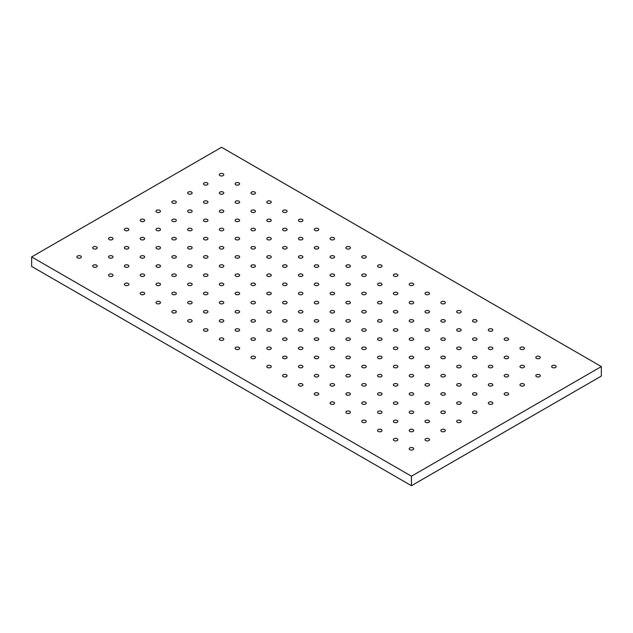 <?xml version="1.0" encoding="UTF-8"?>
<svg xmlns="http://www.w3.org/2000/svg" width="633" height="633" viewBox="0 0 633 633"><rect width="100%" height="100%" fill="white"/><g stroke="black" fill="none" stroke-linecap="round" stroke-linejoin="round"><path stroke-width="0.95" d="M238.958 182.921A2.239 1.29 0 0 0 236.52 182.644A2.239 1.29 0 0 0 235.136 183.839A2.239 1.29 0 0 0 235.792 184.749A2.239 1.29 0 0 0 238.23 185.034A2.239 1.29 0 0 0 239.614 183.839A2.239 1.29 0 0 0 238.958 182.921M223.132 192.06A2.239 1.29 0 0 0 220.695 191.783A2.239 1.29 0 0 0 219.311 192.978A2.239 1.29 0 0 0 219.968 193.888A2.239 1.29 0 0 0 222.405 194.165A2.239 1.29 0 0 0 223.789 192.978A2.239 1.29 0 0 0 223.132 192.06M223.132 173.79A2.239 1.29 0 0 0 220.695 173.505A2.239 1.29 0 0 0 219.311 174.7A2.239 1.29 0 0 0 219.968 175.618A2.239 1.29 0 0 0 222.405 175.895A2.239 1.29 0 0 0 223.789 174.7A2.239 1.29 0 0 0 223.132 173.79M238.958 201.199A2.239 1.29 0 0 0 236.52 200.914A2.239 1.29 0 0 0 235.136 202.109A2.239 1.29 0 0 0 235.792 203.027A2.239 1.29 0 0 0 238.23 203.304A2.239 1.29 0 0 0 239.614 202.109A2.239 1.29 0 0 0 238.958 201.199M254.782 210.338A2.239 1.29 0 0 0 252.345 210.053A2.239 1.29 0 0 0 250.961 211.248A2.239 1.29 0 0 0 251.618 212.158A2.239 1.29 0 0 0 254.055 212.443A2.239 1.29 0 0 0 255.439 211.248A2.239 1.29 0 0 0 254.782 210.338M270.608 219.469A2.239 1.29 0 0 0 268.17 219.192A2.239 1.29 0 0 0 266.786 220.387A2.239 1.29 0 0 0 267.442 221.297A2.239 1.29 0 0 0 269.88 221.582A2.239 1.29 0 0 0 271.264 220.387A2.239 1.29 0 0 0 270.608 219.469M286.433 228.608A2.239 1.29 0 0 0 283.995 228.323A2.239 1.29 0 0 0 282.611 229.518A2.239 1.29 0 0 0 283.267 230.436A2.239 1.29 0 0 0 285.705 230.713A2.239 1.29 0 0 0 287.089 229.518A2.239 1.29 0 0 0 286.433 228.608M302.257 237.747A2.239 1.29 0 0 0 299.82 237.462A2.239 1.29 0 0 0 298.436 238.657A2.239 1.29 0 0 0 299.093 239.575A2.239 1.29 0 0 0 301.53 239.852A2.239 1.29 0 0 0 302.914 238.657A2.239 1.29 0 0 0 302.257 237.747M318.082 246.878A2.239 1.29 0 0 0 315.645 246.601A2.239 1.29 0 0 0 314.261 247.796A2.239 1.29 0 0 0 314.918 248.706A2.239 1.29 0 0 0 317.355 248.991A2.239 1.29 0 0 0 318.739 247.796A2.239 1.29 0 0 0 318.082 246.878M333.908 256.017A2.239 1.29 0 0 0 331.47 255.74A2.239 1.29 0 0 0 330.086 256.927A2.239 1.29 0 0 0 330.743 257.845A2.239 1.29 0 0 0 333.18 258.122A2.239 1.29 0 0 0 334.564 256.927A2.239 1.29 0 0 0 333.908 256.017M349.733 265.156A2.239 1.29 0 0 0 347.295 264.871A2.239 1.29 0 0 0 345.911 266.066A2.239 1.29 0 0 0 346.567 266.984A2.239 1.29 0 0 0 349.005 267.261A2.239 1.29 0 0 0 350.389 266.066A2.239 1.29 0 0 0 349.733 265.156M365.558 274.287A2.239 1.29 0 0 0 363.12 274.01A2.239 1.29 0 0 0 361.736 275.205A2.239 1.29 0 0 0 362.392 276.115A2.239 1.29 0 0 0 364.83 276.399A2.239 1.29 0 0 0 366.214 275.205A2.239 1.29 0 0 0 365.558 274.287M381.382 283.426A2.239 1.29 0 0 0 378.945 283.149A2.239 1.29 0 0 0 377.561 284.336A2.239 1.29 0 0 0 378.218 285.254A2.239 1.29 0 0 0 380.655 285.53A2.239 1.29 0 0 0 382.039 284.336A2.239 1.29 0 0 0 381.382 283.426M397.207 292.565A2.239 1.29 0 0 0 394.77 292.28A2.239 1.29 0 0 0 393.386 293.475A2.239 1.29 0 0 0 394.043 294.392A2.239 1.29 0 0 0 396.48 294.669A2.239 1.29 0 0 0 397.864 293.475A2.239 1.29 0 0 0 397.207 292.565M413.033 301.696A2.239 1.29 0 0 0 410.595 301.419A2.239 1.29 0 0 0 409.211 302.614A2.239 1.29 0 0 0 409.868 303.524A2.239 1.29 0 0 0 412.305 303.808A2.239 1.29 0 0 0 413.689 302.614A2.239 1.29 0 0 0 413.033 301.696M428.858 310.835A2.239 1.29 0 0 0 426.42 310.558A2.239 1.29 0 0 0 425.036 311.752A2.239 1.29 0 0 0 425.692 312.662A2.239 1.29 0 0 0 428.13 312.939A2.239 1.29 0 0 0 429.514 311.752A2.239 1.29 0 0 0 428.858 310.835M444.683 319.974A2.239 1.29 0 0 0 442.245 319.689A2.239 1.29 0 0 0 440.861 320.884A2.239 1.29 0 0 0 441.517 321.801A2.239 1.29 0 0 0 443.955 322.078A2.239 1.29 0 0 0 445.339 320.884A2.239 1.29 0 0 0 444.683 319.974M460.507 329.105A2.239 1.29 0 0 0 458.07 328.828A2.239 1.29 0 0 0 456.686 330.022A2.239 1.29 0 0 0 457.343 330.932A2.239 1.29 0 0 0 459.78 331.217A2.239 1.29 0 0 0 461.164 330.022A2.239 1.29 0 0 0 460.507 329.105M476.332 338.244A2.239 1.29 0 0 0 473.895 337.967A2.239 1.29 0 0 0 472.511 339.161A2.239 1.29 0 0 0 473.168 340.071A2.239 1.29 0 0 0 475.605 340.348A2.239 1.29 0 0 0 476.989 339.161A2.239 1.29 0 0 0 476.332 338.244M492.158 347.382A2.239 1.29 0 0 0 489.72 347.098A2.239 1.29 0 0 0 488.336 348.292A2.239 1.29 0 0 0 488.993 349.21A2.239 1.29 0 0 0 491.43 349.487A2.239 1.29 0 0 0 492.814 348.292A2.239 1.29 0 0 0 492.158 347.382M507.983 356.521A2.239 1.29 0 0 0 505.545 356.237A2.239 1.29 0 0 0 504.161 357.431A2.239 1.29 0 0 0 504.817 358.341A2.239 1.29 0 0 0 507.255 358.626A2.239 1.29 0 0 0 508.639 357.431A2.239 1.29 0 0 0 507.983 356.521M523.808 365.652A2.239 1.29 0 0 0 521.37 365.376A2.239 1.29 0 0 0 519.986 366.57A2.239 1.29 0 0 0 520.643 367.48A2.239 1.29 0 0 0 523.08 367.765A2.239 1.29 0 0 0 524.464 366.57A2.239 1.29 0 0 0 523.808 365.652M207.308 201.199A2.239 1.29 0 0 0 204.87 200.914A2.239 1.29 0 0 0 203.486 202.109A2.239 1.29 0 0 0 204.143 203.027A2.239 1.29 0 0 0 206.58 203.304A2.239 1.29 0 0 0 207.964 202.109A2.239 1.29 0 0 0 207.308 201.199M223.132 210.338A2.239 1.29 0 0 0 220.695 210.053A2.239 1.29 0 0 0 219.311 211.248A2.239 1.29 0 0 0 219.968 212.158A2.239 1.29 0 0 0 222.405 212.443A2.239 1.29 0 0 0 223.789 211.248A2.239 1.29 0 0 0 223.132 210.338M238.958 219.469A2.239 1.29 0 0 0 236.52 219.192A2.239 1.29 0 0 0 235.136 220.387A2.239 1.29 0 0 0 235.792 221.297A2.239 1.29 0 0 0 238.23 221.582A2.239 1.29 0 0 0 239.614 220.387A2.239 1.29 0 0 0 238.958 219.469M254.782 228.608A2.239 1.29 0 0 0 252.345 228.323A2.239 1.29 0 0 0 250.961 229.518A2.239 1.29 0 0 0 251.618 230.436A2.239 1.29 0 0 0 254.055 230.713A2.239 1.29 0 0 0 255.439 229.518A2.239 1.29 0 0 0 254.782 228.608M270.608 237.747A2.239 1.29 0 0 0 268.17 237.462A2.239 1.29 0 0 0 266.786 238.657A2.239 1.29 0 0 0 267.442 239.575A2.239 1.29 0 0 0 269.88 239.852A2.239 1.29 0 0 0 271.264 238.657A2.239 1.29 0 0 0 270.608 237.747M286.433 246.878A2.239 1.29 0 0 0 283.995 246.601A2.239 1.29 0 0 0 282.611 247.796A2.239 1.29 0 0 0 283.267 248.706A2.239 1.29 0 0 0 285.705 248.991A2.239 1.29 0 0 0 287.089 247.796A2.239 1.29 0 0 0 286.433 246.878M302.257 256.017A2.239 1.29 0 0 0 299.82 255.74A2.239 1.29 0 0 0 298.436 256.927A2.239 1.29 0 0 0 299.093 257.845A2.239 1.29 0 0 0 301.53 258.122A2.239 1.29 0 0 0 302.914 256.927A2.239 1.29 0 0 0 302.257 256.017M318.082 265.156A2.239 1.29 0 0 0 315.645 264.871A2.239 1.29 0 0 0 314.261 266.066A2.239 1.29 0 0 0 314.918 266.984A2.239 1.29 0 0 0 317.355 267.261A2.239 1.29 0 0 0 318.739 266.066A2.239 1.29 0 0 0 318.082 265.156M333.908 274.287A2.239 1.29 0 0 0 331.47 274.01A2.239 1.29 0 0 0 330.086 275.205A2.239 1.29 0 0 0 330.743 276.115A2.239 1.29 0 0 0 333.18 276.399A2.239 1.29 0 0 0 334.564 275.205A2.239 1.29 0 0 0 333.908 274.287M349.733 283.426A2.239 1.29 0 0 0 347.295 283.149A2.239 1.29 0 0 0 345.911 284.336A2.239 1.29 0 0 0 346.567 285.254A2.239 1.29 0 0 0 349.005 285.53A2.239 1.29 0 0 0 350.389 284.336A2.239 1.29 0 0 0 349.733 283.426M365.558 292.565A2.239 1.29 0 0 0 363.12 292.28A2.239 1.29 0 0 0 361.736 293.475A2.239 1.29 0 0 0 362.392 294.392A2.239 1.29 0 0 0 364.83 294.669A2.239 1.29 0 0 0 366.214 293.475A2.239 1.29 0 0 0 365.558 292.565M381.382 301.696A2.239 1.29 0 0 0 378.945 301.419A2.239 1.29 0 0 0 377.561 302.614A2.239 1.29 0 0 0 378.218 303.524A2.239 1.29 0 0 0 380.655 303.808A2.239 1.29 0 0 0 382.039 302.614A2.239 1.29 0 0 0 381.382 301.696M397.207 310.835A2.239 1.29 0 0 0 394.77 310.558A2.239 1.29 0 0 0 393.386 311.752A2.239 1.29 0 0 0 394.043 312.662A2.239 1.29 0 0 0 396.48 312.939A2.239 1.29 0 0 0 397.864 311.752A2.239 1.29 0 0 0 397.207 310.835M413.033 319.974A2.239 1.29 0 0 0 410.595 319.689A2.239 1.29 0 0 0 409.211 320.884A2.239 1.29 0 0 0 409.868 321.801A2.239 1.29 0 0 0 412.305 322.078A2.239 1.29 0 0 0 413.689 320.884A2.239 1.29 0 0 0 413.033 319.974M428.858 329.105A2.239 1.29 0 0 0 426.42 328.828A2.239 1.29 0 0 0 425.036 330.022A2.239 1.29 0 0 0 425.692 330.932A2.239 1.29 0 0 0 428.13 331.217A2.239 1.29 0 0 0 429.514 330.022A2.239 1.29 0 0 0 428.858 329.105M444.683 338.244A2.239 1.29 0 0 0 442.245 337.967A2.239 1.29 0 0 0 440.861 339.161A2.239 1.29 0 0 0 441.517 340.071A2.239 1.29 0 0 0 443.955 340.348A2.239 1.29 0 0 0 445.339 339.161A2.239 1.29 0 0 0 444.683 338.244M460.507 347.382A2.239 1.29 0 0 0 458.07 347.098A2.239 1.29 0 0 0 456.686 348.292A2.239 1.29 0 0 0 457.343 349.21A2.239 1.29 0 0 0 459.78 349.487A2.239 1.29 0 0 0 461.164 348.292A2.239 1.29 0 0 0 460.507 347.382M476.332 356.521A2.239 1.29 0 0 0 473.895 356.237A2.239 1.29 0 0 0 472.511 357.431A2.239 1.29 0 0 0 473.168 358.341A2.239 1.29 0 0 0 475.605 358.626A2.239 1.29 0 0 0 476.989 357.431A2.239 1.29 0 0 0 476.332 356.521M492.158 365.652A2.239 1.29 0 0 0 489.72 365.376A2.239 1.29 0 0 0 488.336 366.57A2.239 1.29 0 0 0 488.993 367.48A2.239 1.29 0 0 0 491.43 367.765A2.239 1.29 0 0 0 492.814 366.57A2.239 1.29 0 0 0 492.158 365.652M507.983 374.791A2.239 1.29 0 0 0 505.545 374.514A2.239 1.29 0 0 0 504.161 375.701A2.239 1.29 0 0 0 504.817 376.619A2.239 1.29 0 0 0 507.255 376.896A2.239 1.29 0 0 0 508.639 375.701A2.239 1.29 0 0 0 507.983 374.791M191.483 210.338A2.239 1.29 0 0 0 189.045 210.053A2.239 1.29 0 0 0 187.661 211.248A2.239 1.29 0 0 0 188.317 212.158A2.239 1.29 0 0 0 190.755 212.443A2.239 1.29 0 0 0 192.139 211.248A2.239 1.29 0 0 0 191.483 210.338M207.308 219.469A2.239 1.29 0 0 0 204.87 219.192A2.239 1.29 0 0 0 203.486 220.387A2.239 1.29 0 0 0 204.143 221.297A2.239 1.29 0 0 0 206.58 221.582A2.239 1.29 0 0 0 207.964 220.387A2.239 1.29 0 0 0 207.308 219.469M223.132 228.608A2.239 1.29 0 0 0 220.695 228.323A2.239 1.29 0 0 0 219.311 229.518A2.239 1.29 0 0 0 219.968 230.436A2.239 1.29 0 0 0 222.405 230.713A2.239 1.29 0 0 0 223.789 229.518A2.239 1.29 0 0 0 223.132 228.608M238.958 237.747A2.239 1.29 0 0 0 236.52 237.462A2.239 1.29 0 0 0 235.136 238.657A2.239 1.29 0 0 0 235.792 239.575A2.239 1.29 0 0 0 238.23 239.852A2.239 1.29 0 0 0 239.614 238.657A2.239 1.29 0 0 0 238.958 237.747M254.782 246.878A2.239 1.29 0 0 0 252.345 246.601A2.239 1.29 0 0 0 250.961 247.796A2.239 1.29 0 0 0 251.618 248.706A2.239 1.29 0 0 0 254.055 248.991A2.239 1.29 0 0 0 255.439 247.796A2.239 1.29 0 0 0 254.782 246.878M270.608 256.017A2.239 1.29 0 0 0 268.17 255.74A2.239 1.29 0 0 0 266.786 256.927A2.239 1.29 0 0 0 267.442 257.845A2.239 1.29 0 0 0 269.88 258.122A2.239 1.29 0 0 0 271.264 256.927A2.239 1.29 0 0 0 270.608 256.017M286.433 265.156A2.239 1.29 0 0 0 283.995 264.871A2.239 1.29 0 0 0 282.611 266.066A2.239 1.29 0 0 0 283.267 266.984A2.239 1.29 0 0 0 285.705 267.261A2.239 1.29 0 0 0 287.089 266.066A2.239 1.29 0 0 0 286.433 265.156M302.257 274.287A2.239 1.29 0 0 0 299.82 274.01A2.239 1.29 0 0 0 298.436 275.205A2.239 1.29 0 0 0 299.093 276.115A2.239 1.29 0 0 0 301.53 276.399A2.239 1.29 0 0 0 302.914 275.205A2.239 1.29 0 0 0 302.257 274.287M318.082 283.426A2.239 1.29 0 0 0 315.645 283.149A2.239 1.29 0 0 0 314.261 284.336A2.239 1.29 0 0 0 314.918 285.254A2.239 1.29 0 0 0 317.355 285.53A2.239 1.29 0 0 0 318.739 284.336A2.239 1.29 0 0 0 318.082 283.426M333.908 292.565A2.239 1.29 0 0 0 331.47 292.28A2.239 1.29 0 0 0 330.086 293.475A2.239 1.29 0 0 0 330.743 294.392A2.239 1.29 0 0 0 333.18 294.669A2.239 1.29 0 0 0 334.564 293.475A2.239 1.29 0 0 0 333.908 292.565M349.733 301.696A2.239 1.29 0 0 0 347.295 301.419A2.239 1.29 0 0 0 345.911 302.614A2.239 1.29 0 0 0 346.567 303.524A2.239 1.29 0 0 0 349.005 303.808A2.239 1.29 0 0 0 350.389 302.614A2.239 1.29 0 0 0 349.733 301.696M365.558 310.835A2.239 1.29 0 0 0 363.12 310.558A2.239 1.29 0 0 0 361.736 311.752A2.239 1.29 0 0 0 362.392 312.662A2.239 1.29 0 0 0 364.83 312.939A2.239 1.29 0 0 0 366.214 311.752A2.239 1.29 0 0 0 365.558 310.835M381.382 319.974A2.239 1.29 0 0 0 378.945 319.689A2.239 1.29 0 0 0 377.561 320.884A2.239 1.29 0 0 0 378.218 321.801A2.239 1.29 0 0 0 380.655 322.078A2.239 1.29 0 0 0 382.039 320.884A2.239 1.29 0 0 0 381.382 319.974M397.207 329.105A2.239 1.29 0 0 0 394.77 328.828A2.239 1.29 0 0 0 393.386 330.022A2.239 1.29 0 0 0 394.043 330.932A2.239 1.29 0 0 0 396.48 331.217A2.239 1.29 0 0 0 397.864 330.022A2.239 1.29 0 0 0 397.207 329.105M413.033 338.244A2.239 1.29 0 0 0 410.595 337.967A2.239 1.29 0 0 0 409.211 339.161A2.239 1.29 0 0 0 409.868 340.071A2.239 1.29 0 0 0 412.305 340.348A2.239 1.29 0 0 0 413.689 339.161A2.239 1.29 0 0 0 413.033 338.244M428.858 347.382A2.239 1.29 0 0 0 426.42 347.098A2.239 1.29 0 0 0 425.036 348.292A2.239 1.29 0 0 0 425.692 349.21A2.239 1.29 0 0 0 428.13 349.487A2.239 1.29 0 0 0 429.514 348.292A2.239 1.29 0 0 0 428.858 347.382M444.683 356.521A2.239 1.29 0 0 0 442.245 356.237A2.239 1.29 0 0 0 440.861 357.431A2.239 1.29 0 0 0 441.517 358.341A2.239 1.29 0 0 0 443.955 358.626A2.239 1.29 0 0 0 445.339 357.431A2.239 1.29 0 0 0 444.683 356.521M460.507 365.652A2.239 1.29 0 0 0 458.07 365.376A2.239 1.29 0 0 0 456.686 366.57A2.239 1.29 0 0 0 457.343 367.48A2.239 1.29 0 0 0 459.78 367.765A2.239 1.29 0 0 0 461.164 366.57A2.239 1.29 0 0 0 460.507 365.652M476.332 374.791A2.239 1.29 0 0 0 473.895 374.514A2.239 1.29 0 0 0 472.511 375.701A2.239 1.29 0 0 0 473.168 376.619A2.239 1.29 0 0 0 475.605 376.896A2.239 1.29 0 0 0 476.989 375.701A2.239 1.29 0 0 0 476.332 374.791M492.158 383.93A2.239 1.29 0 0 0 489.72 383.645A2.239 1.29 0 0 0 488.336 384.84A2.239 1.29 0 0 0 488.993 385.758A2.239 1.29 0 0 0 491.43 386.035A2.239 1.29 0 0 0 492.814 384.84A2.239 1.29 0 0 0 492.158 383.93M175.657 219.469A2.239 1.29 0 0 0 173.22 219.192A2.239 1.29 0 0 0 171.836 220.387A2.239 1.29 0 0 0 172.493 221.297A2.239 1.29 0 0 0 174.93 221.582A2.239 1.29 0 0 0 176.314 220.387A2.239 1.29 0 0 0 175.657 219.469M191.483 228.608A2.239 1.29 0 0 0 189.045 228.323A2.239 1.29 0 0 0 187.661 229.518A2.239 1.29 0 0 0 188.317 230.436A2.239 1.29 0 0 0 190.755 230.713A2.239 1.29 0 0 0 192.139 229.518A2.239 1.29 0 0 0 191.483 228.608M207.308 237.747A2.239 1.29 0 0 0 204.87 237.462A2.239 1.29 0 0 0 203.486 238.657A2.239 1.29 0 0 0 204.143 239.575A2.239 1.29 0 0 0 206.58 239.852A2.239 1.29 0 0 0 207.964 238.657A2.239 1.29 0 0 0 207.308 237.747M223.132 246.878A2.239 1.29 0 0 0 220.695 246.601A2.239 1.29 0 0 0 219.311 247.796A2.239 1.29 0 0 0 219.968 248.706A2.239 1.29 0 0 0 222.405 248.991A2.239 1.29 0 0 0 223.789 247.796A2.239 1.29 0 0 0 223.132 246.878M238.958 256.017A2.239 1.29 0 0 0 236.52 255.74A2.239 1.29 0 0 0 235.136 256.927A2.239 1.29 0 0 0 235.792 257.845A2.239 1.29 0 0 0 238.23 258.122A2.239 1.29 0 0 0 239.614 256.927A2.239 1.29 0 0 0 238.958 256.017M254.782 265.156A2.239 1.29 0 0 0 252.345 264.871A2.239 1.29 0 0 0 250.961 266.066A2.239 1.29 0 0 0 251.618 266.984A2.239 1.29 0 0 0 254.055 267.261A2.239 1.29 0 0 0 255.439 266.066A2.239 1.29 0 0 0 254.782 265.156M270.608 274.287A2.239 1.29 0 0 0 268.17 274.01A2.239 1.29 0 0 0 266.786 275.205A2.239 1.29 0 0 0 267.442 276.115A2.239 1.29 0 0 0 269.88 276.399A2.239 1.29 0 0 0 271.264 275.205A2.239 1.29 0 0 0 270.608 274.287M286.433 283.426A2.239 1.29 0 0 0 283.995 283.149A2.239 1.29 0 0 0 282.611 284.336A2.239 1.29 0 0 0 283.267 285.254A2.239 1.29 0 0 0 285.705 285.53A2.239 1.29 0 0 0 287.089 284.336A2.239 1.29 0 0 0 286.433 283.426M302.257 292.565A2.239 1.29 0 0 0 299.82 292.28A2.239 1.29 0 0 0 298.436 293.475A2.239 1.29 0 0 0 299.093 294.392A2.239 1.29 0 0 0 301.53 294.669A2.239 1.29 0 0 0 302.914 293.475A2.239 1.29 0 0 0 302.257 292.565M318.082 301.696A2.239 1.29 0 0 0 315.645 301.419A2.239 1.29 0 0 0 314.261 302.614A2.239 1.29 0 0 0 314.918 303.524A2.239 1.29 0 0 0 317.355 303.808A2.239 1.29 0 0 0 318.739 302.614A2.239 1.29 0 0 0 318.082 301.696M333.908 310.835A2.239 1.29 0 0 0 331.47 310.558A2.239 1.29 0 0 0 330.086 311.752A2.239 1.29 0 0 0 330.743 312.662A2.239 1.29 0 0 0 333.18 312.939A2.239 1.29 0 0 0 334.564 311.752A2.239 1.29 0 0 0 333.908 310.835M349.733 319.974A2.239 1.29 0 0 0 347.295 319.689A2.239 1.29 0 0 0 345.911 320.884A2.239 1.29 0 0 0 346.567 321.801A2.239 1.29 0 0 0 349.005 322.078A2.239 1.29 0 0 0 350.389 320.884A2.239 1.29 0 0 0 349.733 319.974M365.558 329.105A2.239 1.29 0 0 0 363.12 328.828A2.239 1.29 0 0 0 361.736 330.022A2.239 1.29 0 0 0 362.392 330.932A2.239 1.29 0 0 0 364.83 331.217A2.239 1.29 0 0 0 366.214 330.022A2.239 1.29 0 0 0 365.558 329.105M381.382 338.244A2.239 1.29 0 0 0 378.945 337.967A2.239 1.29 0 0 0 377.561 339.161A2.239 1.29 0 0 0 378.218 340.071A2.239 1.29 0 0 0 380.655 340.348A2.239 1.29 0 0 0 382.039 339.161A2.239 1.29 0 0 0 381.382 338.244M397.207 347.382A2.239 1.29 0 0 0 394.77 347.098A2.239 1.29 0 0 0 393.386 348.292A2.239 1.29 0 0 0 394.043 349.21A2.239 1.29 0 0 0 396.48 349.487A2.239 1.29 0 0 0 397.864 348.292A2.239 1.29 0 0 0 397.207 347.382M413.033 356.521A2.239 1.29 0 0 0 410.595 356.237A2.239 1.29 0 0 0 409.211 357.431A2.239 1.29 0 0 0 409.868 358.341A2.239 1.29 0 0 0 412.305 358.626A2.239 1.29 0 0 0 413.689 357.431A2.239 1.29 0 0 0 413.033 356.521M428.858 365.652A2.239 1.29 0 0 0 426.42 365.376A2.239 1.29 0 0 0 425.036 366.57A2.239 1.29 0 0 0 425.692 367.48A2.239 1.29 0 0 0 428.13 367.765A2.239 1.29 0 0 0 429.514 366.57A2.239 1.29 0 0 0 428.858 365.652M444.683 374.791A2.239 1.29 0 0 0 442.245 374.514A2.239 1.29 0 0 0 440.861 375.701A2.239 1.29 0 0 0 441.517 376.619A2.239 1.29 0 0 0 443.955 376.896A2.239 1.29 0 0 0 445.339 375.701A2.239 1.29 0 0 0 444.683 374.791M460.507 383.93A2.239 1.29 0 0 0 458.07 383.645A2.239 1.29 0 0 0 456.686 384.84A2.239 1.29 0 0 0 457.343 385.758A2.239 1.29 0 0 0 459.78 386.035A2.239 1.29 0 0 0 461.164 384.84A2.239 1.29 0 0 0 460.507 383.93M476.332 393.061A2.239 1.29 0 0 0 473.895 392.784A2.239 1.29 0 0 0 472.511 393.979A2.239 1.29 0 0 0 473.168 394.889A2.239 1.29 0 0 0 475.605 395.174A2.239 1.29 0 0 0 476.989 393.979A2.239 1.29 0 0 0 476.332 393.061M159.833 228.608A2.239 1.29 0 0 0 157.395 228.323A2.239 1.29 0 0 0 156.011 229.518A2.239 1.29 0 0 0 156.667 230.436A2.239 1.29 0 0 0 159.105 230.713A2.239 1.29 0 0 0 160.489 229.518A2.239 1.29 0 0 0 159.833 228.608M175.657 237.747A2.239 1.29 0 0 0 173.22 237.462A2.239 1.29 0 0 0 171.836 238.657A2.239 1.29 0 0 0 172.493 239.575A2.239 1.29 0 0 0 174.93 239.852A2.239 1.29 0 0 0 176.314 238.657A2.239 1.29 0 0 0 175.657 237.747M191.483 246.878A2.239 1.29 0 0 0 189.045 246.601A2.239 1.29 0 0 0 187.661 247.796A2.239 1.29 0 0 0 188.317 248.706A2.239 1.29 0 0 0 190.755 248.991A2.239 1.29 0 0 0 192.139 247.796A2.239 1.29 0 0 0 191.483 246.878M207.308 256.017A2.239 1.29 0 0 0 204.87 255.74A2.239 1.29 0 0 0 203.486 256.927A2.239 1.29 0 0 0 204.143 257.845A2.239 1.29 0 0 0 206.58 258.122A2.239 1.29 0 0 0 207.964 256.927A2.239 1.29 0 0 0 207.308 256.017M223.132 265.156A2.239 1.29 0 0 0 220.695 264.871A2.239 1.29 0 0 0 219.311 266.066A2.239 1.29 0 0 0 219.968 266.984A2.239 1.29 0 0 0 222.405 267.261A2.239 1.29 0 0 0 223.789 266.066A2.239 1.29 0 0 0 223.132 265.156M238.958 274.287A2.239 1.29 0 0 0 236.52 274.01A2.239 1.29 0 0 0 235.136 275.205A2.239 1.29 0 0 0 235.792 276.115A2.239 1.29 0 0 0 238.23 276.399A2.239 1.29 0 0 0 239.614 275.205A2.239 1.29 0 0 0 238.958 274.287M254.782 283.426A2.239 1.29 0 0 0 252.345 283.149A2.239 1.29 0 0 0 250.961 284.336A2.239 1.29 0 0 0 251.618 285.254A2.239 1.29 0 0 0 254.055 285.53A2.239 1.29 0 0 0 255.439 284.336A2.239 1.29 0 0 0 254.782 283.426M270.608 292.565A2.239 1.29 0 0 0 268.17 292.28A2.239 1.29 0 0 0 266.786 293.475A2.239 1.29 0 0 0 267.442 294.392A2.239 1.29 0 0 0 269.88 294.669A2.239 1.29 0 0 0 271.264 293.475A2.239 1.29 0 0 0 270.608 292.565M286.433 301.696A2.239 1.29 0 0 0 283.995 301.419A2.239 1.29 0 0 0 282.611 302.614A2.239 1.29 0 0 0 283.267 303.524A2.239 1.29 0 0 0 285.705 303.808A2.239 1.29 0 0 0 287.089 302.614A2.239 1.29 0 0 0 286.433 301.696M302.257 310.835A2.239 1.29 0 0 0 299.82 310.558A2.239 1.29 0 0 0 298.436 311.752A2.239 1.29 0 0 0 299.093 312.662A2.239 1.29 0 0 0 301.53 312.939A2.239 1.29 0 0 0 302.914 311.752A2.239 1.29 0 0 0 302.257 310.835M318.082 319.974A2.239 1.29 0 0 0 315.645 319.689A2.239 1.29 0 0 0 314.261 320.884A2.239 1.29 0 0 0 314.918 321.801A2.239 1.29 0 0 0 317.355 322.078A2.239 1.29 0 0 0 318.739 320.884A2.239 1.29 0 0 0 318.082 319.974M333.908 329.105A2.239 1.29 0 0 0 331.47 328.828A2.239 1.29 0 0 0 330.086 330.022A2.239 1.29 0 0 0 330.743 330.932A2.239 1.29 0 0 0 333.18 331.217A2.239 1.29 0 0 0 334.564 330.022A2.239 1.29 0 0 0 333.908 329.105M349.733 338.244A2.239 1.29 0 0 0 347.295 337.967A2.239 1.29 0 0 0 345.911 339.161A2.239 1.29 0 0 0 346.567 340.071A2.239 1.29 0 0 0 349.005 340.348A2.239 1.29 0 0 0 350.389 339.161A2.239 1.29 0 0 0 349.733 338.244M365.558 347.382A2.239 1.29 0 0 0 363.12 347.098A2.239 1.29 0 0 0 361.736 348.292A2.239 1.29 0 0 0 362.392 349.21A2.239 1.29 0 0 0 364.83 349.487A2.239 1.29 0 0 0 366.214 348.292A2.239 1.29 0 0 0 365.558 347.382M381.382 356.521A2.239 1.29 0 0 0 378.945 356.237A2.239 1.29 0 0 0 377.561 357.431A2.239 1.29 0 0 0 378.218 358.341A2.239 1.29 0 0 0 380.655 358.626A2.239 1.29 0 0 0 382.039 357.431A2.239 1.29 0 0 0 381.382 356.521M397.207 365.652A2.239 1.29 0 0 0 394.77 365.376A2.239 1.29 0 0 0 393.386 366.57A2.239 1.29 0 0 0 394.043 367.48A2.239 1.29 0 0 0 396.48 367.765A2.239 1.29 0 0 0 397.864 366.57A2.239 1.29 0 0 0 397.207 365.652M413.033 374.791A2.239 1.29 0 0 0 410.595 374.514A2.239 1.29 0 0 0 409.211 375.701A2.239 1.29 0 0 0 409.868 376.619A2.239 1.29 0 0 0 412.305 376.896A2.239 1.29 0 0 0 413.689 375.701A2.239 1.29 0 0 0 413.033 374.791M428.858 383.93A2.239 1.29 0 0 0 426.42 383.645A2.239 1.29 0 0 0 425.036 384.84A2.239 1.29 0 0 0 425.692 385.758A2.239 1.29 0 0 0 428.13 386.035A2.239 1.29 0 0 0 429.514 384.84A2.239 1.29 0 0 0 428.858 383.93M444.683 393.061A2.239 1.29 0 0 0 442.245 392.784A2.239 1.29 0 0 0 440.861 393.979A2.239 1.29 0 0 0 441.517 394.889A2.239 1.29 0 0 0 443.955 395.174A2.239 1.29 0 0 0 445.339 393.979A2.239 1.29 0 0 0 444.683 393.061M460.507 402.2A2.239 1.29 0 0 0 458.07 401.923A2.239 1.29 0 0 0 456.686 403.11A2.239 1.29 0 0 0 457.343 404.028A2.239 1.29 0 0 0 459.78 404.305A2.239 1.29 0 0 0 461.164 403.11A2.239 1.29 0 0 0 460.507 402.2M144.007 237.747A2.239 1.29 0 0 0 141.57 237.462A2.239 1.29 0 0 0 140.186 238.657A2.239 1.29 0 0 0 140.843 239.575A2.239 1.29 0 0 0 143.28 239.852A2.239 1.29 0 0 0 144.664 238.657A2.239 1.29 0 0 0 144.007 237.747M159.833 246.878A2.239 1.29 0 0 0 157.395 246.601A2.239 1.29 0 0 0 156.011 247.796A2.239 1.29 0 0 0 156.667 248.706A2.239 1.29 0 0 0 159.105 248.991A2.239 1.29 0 0 0 160.489 247.796A2.239 1.29 0 0 0 159.833 246.878M175.657 256.017A2.239 1.29 0 0 0 173.22 255.74A2.239 1.29 0 0 0 171.836 256.927A2.239 1.29 0 0 0 172.493 257.845A2.239 1.29 0 0 0 174.93 258.122A2.239 1.29 0 0 0 176.314 256.927A2.239 1.29 0 0 0 175.657 256.017M191.483 265.156A2.239 1.29 0 0 0 189.045 264.871A2.239 1.29 0 0 0 187.661 266.066A2.239 1.29 0 0 0 188.317 266.984A2.239 1.29 0 0 0 190.755 267.261A2.239 1.29 0 0 0 192.139 266.066A2.239 1.29 0 0 0 191.483 265.156M207.308 274.287A2.239 1.29 0 0 0 204.87 274.01A2.239 1.29 0 0 0 203.486 275.205A2.239 1.29 0 0 0 204.143 276.115A2.239 1.29 0 0 0 206.58 276.399A2.239 1.29 0 0 0 207.964 275.205A2.239 1.29 0 0 0 207.308 274.287M223.132 283.426A2.239 1.29 0 0 0 220.695 283.149A2.239 1.29 0 0 0 219.311 284.336A2.239 1.29 0 0 0 219.968 285.254A2.239 1.29 0 0 0 222.405 285.53A2.239 1.29 0 0 0 223.789 284.336A2.239 1.29 0 0 0 223.132 283.426M238.958 292.565A2.239 1.29 0 0 0 236.52 292.28A2.239 1.29 0 0 0 235.136 293.475A2.239 1.29 0 0 0 235.792 294.392A2.239 1.29 0 0 0 238.23 294.669A2.239 1.29 0 0 0 239.614 293.475A2.239 1.29 0 0 0 238.958 292.565M254.782 301.696A2.239 1.29 0 0 0 252.345 301.419A2.239 1.29 0 0 0 250.961 302.614A2.239 1.29 0 0 0 251.618 303.524A2.239 1.29 0 0 0 254.055 303.808A2.239 1.29 0 0 0 255.439 302.614A2.239 1.29 0 0 0 254.782 301.696M270.608 310.835A2.239 1.29 0 0 0 268.17 310.558A2.239 1.29 0 0 0 266.786 311.752A2.239 1.29 0 0 0 267.442 312.662A2.239 1.29 0 0 0 269.88 312.939A2.239 1.29 0 0 0 271.264 311.752A2.239 1.29 0 0 0 270.608 310.835M286.433 319.974A2.239 1.29 0 0 0 283.995 319.689A2.239 1.29 0 0 0 282.611 320.884A2.239 1.29 0 0 0 283.267 321.801A2.239 1.29 0 0 0 285.705 322.078A2.239 1.29 0 0 0 287.089 320.884A2.239 1.29 0 0 0 286.433 319.974M302.257 329.105A2.239 1.29 0 0 0 299.82 328.828A2.239 1.29 0 0 0 298.436 330.022A2.239 1.29 0 0 0 299.093 330.932A2.239 1.29 0 0 0 301.53 331.217A2.239 1.29 0 0 0 302.914 330.022A2.239 1.29 0 0 0 302.257 329.105M318.082 338.244A2.239 1.29 0 0 0 315.645 337.967A2.239 1.29 0 0 0 314.261 339.161A2.239 1.29 0 0 0 314.918 340.071A2.239 1.29 0 0 0 317.355 340.348A2.239 1.29 0 0 0 318.739 339.161A2.239 1.29 0 0 0 318.082 338.244M333.908 347.382A2.239 1.29 0 0 0 331.47 347.098A2.239 1.29 0 0 0 330.086 348.292A2.239 1.29 0 0 0 330.743 349.21A2.239 1.29 0 0 0 333.18 349.487A2.239 1.29 0 0 0 334.564 348.292A2.239 1.29 0 0 0 333.908 347.382M349.733 356.521A2.239 1.29 0 0 0 347.295 356.237A2.239 1.29 0 0 0 345.911 357.431A2.239 1.29 0 0 0 346.567 358.341A2.239 1.29 0 0 0 349.005 358.626A2.239 1.29 0 0 0 350.389 357.431A2.239 1.29 0 0 0 349.733 356.521M365.558 365.652A2.239 1.29 0 0 0 363.12 365.376A2.239 1.29 0 0 0 361.736 366.57A2.239 1.29 0 0 0 362.392 367.48A2.239 1.29 0 0 0 364.83 367.765A2.239 1.29 0 0 0 366.214 366.57A2.239 1.29 0 0 0 365.558 365.652M381.382 374.791A2.239 1.29 0 0 0 378.945 374.514A2.239 1.29 0 0 0 377.561 375.701A2.239 1.29 0 0 0 378.218 376.619A2.239 1.29 0 0 0 380.655 376.896A2.239 1.29 0 0 0 382.039 375.701A2.239 1.29 0 0 0 381.382 374.791M397.207 383.93A2.239 1.29 0 0 0 394.77 383.645A2.239 1.29 0 0 0 393.386 384.84A2.239 1.29 0 0 0 394.043 385.758A2.239 1.29 0 0 0 396.48 386.035A2.239 1.29 0 0 0 397.864 384.84A2.239 1.29 0 0 0 397.207 383.93M413.033 393.061A2.239 1.29 0 0 0 410.595 392.784A2.239 1.29 0 0 0 409.211 393.979A2.239 1.29 0 0 0 409.868 394.889A2.239 1.29 0 0 0 412.305 395.174A2.239 1.29 0 0 0 413.689 393.979A2.239 1.29 0 0 0 413.033 393.061M428.858 402.2A2.239 1.29 0 0 0 426.42 401.923A2.239 1.29 0 0 0 425.036 403.11A2.239 1.29 0 0 0 425.692 404.028A2.239 1.29 0 0 0 428.13 404.305A2.239 1.29 0 0 0 429.514 403.11A2.239 1.29 0 0 0 428.858 402.2M444.683 411.339A2.239 1.29 0 0 0 442.245 411.054A2.239 1.29 0 0 0 440.861 412.249A2.239 1.29 0 0 0 441.517 413.167A2.239 1.29 0 0 0 443.955 413.444A2.239 1.29 0 0 0 445.339 412.249A2.239 1.29 0 0 0 444.683 411.339M128.183 246.878A2.239 1.29 0 0 0 125.745 246.601A2.239 1.29 0 0 0 124.361 247.796A2.239 1.29 0 0 0 125.017 248.706A2.239 1.29 0 0 0 127.455 248.991A2.239 1.29 0 0 0 128.839 247.796A2.239 1.29 0 0 0 128.183 246.878M144.007 256.017A2.239 1.29 0 0 0 141.57 255.74A2.239 1.29 0 0 0 140.186 256.927A2.239 1.29 0 0 0 140.843 257.845A2.239 1.29 0 0 0 143.28 258.122A2.239 1.29 0 0 0 144.664 256.927A2.239 1.29 0 0 0 144.007 256.017M159.833 265.156A2.239 1.29 0 0 0 157.395 264.871A2.239 1.29 0 0 0 156.011 266.066A2.239 1.29 0 0 0 156.667 266.984A2.239 1.29 0 0 0 159.105 267.261A2.239 1.29 0 0 0 160.489 266.066A2.239 1.29 0 0 0 159.833 265.156M175.657 274.287A2.239 1.29 0 0 0 173.22 274.01A2.239 1.29 0 0 0 171.836 275.205A2.239 1.29 0 0 0 172.493 276.115A2.239 1.29 0 0 0 174.93 276.399A2.239 1.29 0 0 0 176.314 275.205A2.239 1.29 0 0 0 175.657 274.287M191.483 283.426A2.239 1.29 0 0 0 189.045 283.149A2.239 1.29 0 0 0 187.661 284.336A2.239 1.29 0 0 0 188.317 285.254A2.239 1.29 0 0 0 190.755 285.53A2.239 1.29 0 0 0 192.139 284.336A2.239 1.29 0 0 0 191.483 283.426M207.308 292.565A2.239 1.29 0 0 0 204.87 292.28A2.239 1.29 0 0 0 203.486 293.475A2.239 1.29 0 0 0 204.143 294.392A2.239 1.29 0 0 0 206.58 294.669A2.239 1.29 0 0 0 207.964 293.475A2.239 1.29 0 0 0 207.308 292.565M223.132 301.696A2.239 1.29 0 0 0 220.695 301.419A2.239 1.29 0 0 0 219.311 302.614A2.239 1.29 0 0 0 219.968 303.524A2.239 1.29 0 0 0 222.405 303.808A2.239 1.29 0 0 0 223.789 302.614A2.239 1.29 0 0 0 223.132 301.696M238.958 310.835A2.239 1.29 0 0 0 236.52 310.558A2.239 1.29 0 0 0 235.136 311.752A2.239 1.29 0 0 0 235.792 312.662A2.239 1.29 0 0 0 238.23 312.939A2.239 1.29 0 0 0 239.614 311.752A2.239 1.29 0 0 0 238.958 310.835M254.782 319.974A2.239 1.29 0 0 0 252.345 319.689A2.239 1.29 0 0 0 250.961 320.884A2.239 1.29 0 0 0 251.618 321.801A2.239 1.29 0 0 0 254.055 322.078A2.239 1.29 0 0 0 255.439 320.884A2.239 1.29 0 0 0 254.782 319.974M270.608 329.105A2.239 1.29 0 0 0 268.17 328.828A2.239 1.29 0 0 0 266.786 330.022A2.239 1.29 0 0 0 267.442 330.932A2.239 1.29 0 0 0 269.88 331.217A2.239 1.29 0 0 0 271.264 330.022A2.239 1.29 0 0 0 270.608 329.105M286.433 338.244A2.239 1.29 0 0 0 283.995 337.967A2.239 1.29 0 0 0 282.611 339.161A2.239 1.29 0 0 0 283.267 340.071A2.239 1.29 0 0 0 285.705 340.348A2.239 1.29 0 0 0 287.089 339.161A2.239 1.29 0 0 0 286.433 338.244M302.257 347.382A2.239 1.29 0 0 0 299.82 347.098A2.239 1.29 0 0 0 298.436 348.292A2.239 1.29 0 0 0 299.093 349.21A2.239 1.29 0 0 0 301.53 349.487A2.239 1.29 0 0 0 302.914 348.292A2.239 1.29 0 0 0 302.257 347.382M318.082 356.521A2.239 1.29 0 0 0 315.645 356.237A2.239 1.29 0 0 0 314.261 357.431A2.239 1.29 0 0 0 314.918 358.341A2.239 1.29 0 0 0 317.355 358.626A2.239 1.29 0 0 0 318.739 357.431A2.239 1.29 0 0 0 318.082 356.521M333.908 365.652A2.239 1.29 0 0 0 331.47 365.376A2.239 1.29 0 0 0 330.086 366.57A2.239 1.29 0 0 0 330.743 367.48A2.239 1.29 0 0 0 333.18 367.765A2.239 1.29 0 0 0 334.564 366.57A2.239 1.29 0 0 0 333.908 365.652M349.733 374.791A2.239 1.29 0 0 0 347.295 374.514A2.239 1.29 0 0 0 345.911 375.701A2.239 1.29 0 0 0 346.567 376.619A2.239 1.29 0 0 0 349.005 376.896A2.239 1.29 0 0 0 350.389 375.701A2.239 1.29 0 0 0 349.733 374.791M365.558 383.93A2.239 1.29 0 0 0 363.12 383.645A2.239 1.29 0 0 0 361.736 384.84A2.239 1.29 0 0 0 362.392 385.758A2.239 1.29 0 0 0 364.83 386.035A2.239 1.29 0 0 0 366.214 384.84A2.239 1.29 0 0 0 365.558 383.93M381.382 393.061A2.239 1.29 0 0 0 378.945 392.784A2.239 1.29 0 0 0 377.561 393.979A2.239 1.29 0 0 0 378.218 394.889A2.239 1.29 0 0 0 380.655 395.174A2.239 1.29 0 0 0 382.039 393.979A2.239 1.29 0 0 0 381.382 393.061M397.207 402.2A2.239 1.29 0 0 0 394.77 401.923A2.239 1.29 0 0 0 393.386 403.11A2.239 1.29 0 0 0 394.043 404.028A2.239 1.29 0 0 0 396.48 404.305A2.239 1.29 0 0 0 397.864 403.11A2.239 1.29 0 0 0 397.207 402.2M413.033 411.339A2.239 1.29 0 0 0 410.595 411.054A2.239 1.29 0 0 0 409.211 412.249A2.239 1.29 0 0 0 409.868 413.167A2.239 1.29 0 0 0 412.305 413.444A2.239 1.29 0 0 0 413.689 412.249A2.239 1.29 0 0 0 413.033 411.339M428.858 420.47A2.239 1.29 0 0 0 426.42 420.193A2.239 1.29 0 0 0 425.036 421.388A2.239 1.29 0 0 0 425.692 422.298A2.239 1.29 0 0 0 428.13 422.583A2.239 1.29 0 0 0 429.514 421.388A2.239 1.29 0 0 0 428.858 420.47M112.358 256.017A2.239 1.29 0 0 0 109.92 255.74A2.239 1.29 0 0 0 108.536 256.927A2.239 1.29 0 0 0 109.192 257.845A2.239 1.29 0 0 0 111.63 258.122A2.239 1.29 0 0 0 113.014 256.927A2.239 1.29 0 0 0 112.358 256.017M128.183 265.156A2.239 1.29 0 0 0 125.745 264.871A2.239 1.29 0 0 0 124.361 266.066A2.239 1.29 0 0 0 125.017 266.984A2.239 1.29 0 0 0 127.455 267.261A2.239 1.29 0 0 0 128.839 266.066A2.239 1.29 0 0 0 128.183 265.156M144.007 274.287A2.239 1.29 0 0 0 141.57 274.01A2.239 1.29 0 0 0 140.186 275.205A2.239 1.29 0 0 0 140.843 276.115A2.239 1.29 0 0 0 143.28 276.399A2.239 1.29 0 0 0 144.664 275.205A2.239 1.29 0 0 0 144.007 274.287M159.833 283.426A2.239 1.29 0 0 0 157.395 283.149A2.239 1.29 0 0 0 156.011 284.336A2.239 1.29 0 0 0 156.667 285.254A2.239 1.29 0 0 0 159.105 285.53A2.239 1.29 0 0 0 160.489 284.336A2.239 1.29 0 0 0 159.833 283.426M175.657 292.565A2.239 1.29 0 0 0 173.22 292.28A2.239 1.29 0 0 0 171.836 293.475A2.239 1.29 0 0 0 172.493 294.392A2.239 1.29 0 0 0 174.93 294.669A2.239 1.29 0 0 0 176.314 293.475A2.239 1.29 0 0 0 175.657 292.565M191.483 301.696A2.239 1.29 0 0 0 189.045 301.419A2.239 1.29 0 0 0 187.661 302.614A2.239 1.29 0 0 0 188.317 303.524A2.239 1.29 0 0 0 190.755 303.808A2.239 1.29 0 0 0 192.139 302.614A2.239 1.29 0 0 0 191.483 301.696M207.308 310.835A2.239 1.29 0 0 0 204.87 310.558A2.239 1.29 0 0 0 203.486 311.752A2.239 1.29 0 0 0 204.143 312.662A2.239 1.29 0 0 0 206.58 312.939A2.239 1.29 0 0 0 207.964 311.752A2.239 1.29 0 0 0 207.308 310.835M223.132 319.974A2.239 1.29 0 0 0 220.695 319.689A2.239 1.29 0 0 0 219.311 320.884A2.239 1.29 0 0 0 219.968 321.801A2.239 1.29 0 0 0 222.405 322.078A2.239 1.29 0 0 0 223.789 320.884A2.239 1.29 0 0 0 223.132 319.974M238.958 329.105A2.239 1.29 0 0 0 236.52 328.828A2.239 1.29 0 0 0 235.136 330.022A2.239 1.29 0 0 0 235.792 330.932A2.239 1.29 0 0 0 238.23 331.217A2.239 1.29 0 0 0 239.614 330.022A2.239 1.29 0 0 0 238.958 329.105M254.782 338.244A2.239 1.29 0 0 0 252.345 337.967A2.239 1.29 0 0 0 250.961 339.161A2.239 1.29 0 0 0 251.618 340.071A2.239 1.29 0 0 0 254.055 340.348A2.239 1.29 0 0 0 255.439 339.161A2.239 1.29 0 0 0 254.782 338.244M270.608 347.382A2.239 1.29 0 0 0 268.17 347.098A2.239 1.29 0 0 0 266.786 348.292A2.239 1.29 0 0 0 267.442 349.21A2.239 1.29 0 0 0 269.88 349.487A2.239 1.29 0 0 0 271.264 348.292A2.239 1.29 0 0 0 270.608 347.382M286.433 356.521A2.239 1.29 0 0 0 283.995 356.237A2.239 1.29 0 0 0 282.611 357.431A2.239 1.29 0 0 0 283.267 358.341A2.239 1.29 0 0 0 285.705 358.626A2.239 1.29 0 0 0 287.089 357.431A2.239 1.29 0 0 0 286.433 356.521M302.257 365.652A2.239 1.29 0 0 0 299.82 365.376A2.239 1.29 0 0 0 298.436 366.57A2.239 1.29 0 0 0 299.093 367.48A2.239 1.29 0 0 0 301.53 367.765A2.239 1.29 0 0 0 302.914 366.57A2.239 1.29 0 0 0 302.257 365.652M318.082 374.791A2.239 1.29 0 0 0 315.645 374.514A2.239 1.29 0 0 0 314.261 375.701A2.239 1.29 0 0 0 314.918 376.619A2.239 1.29 0 0 0 317.355 376.896A2.239 1.29 0 0 0 318.739 375.701A2.239 1.29 0 0 0 318.082 374.791M333.908 383.93A2.239 1.29 0 0 0 331.47 383.645A2.239 1.29 0 0 0 330.086 384.84A2.239 1.29 0 0 0 330.743 385.758A2.239 1.29 0 0 0 333.18 386.035A2.239 1.29 0 0 0 334.564 384.84A2.239 1.29 0 0 0 333.908 383.93M349.733 393.061A2.239 1.29 0 0 0 347.295 392.784A2.239 1.29 0 0 0 345.911 393.979A2.239 1.29 0 0 0 346.567 394.889A2.239 1.29 0 0 0 349.005 395.174A2.239 1.29 0 0 0 350.389 393.979A2.239 1.29 0 0 0 349.733 393.061M365.558 402.2A2.239 1.29 0 0 0 363.12 401.923A2.239 1.29 0 0 0 361.736 403.11A2.239 1.29 0 0 0 362.392 404.028A2.239 1.29 0 0 0 364.83 404.305A2.239 1.29 0 0 0 366.214 403.11A2.239 1.29 0 0 0 365.558 402.2M381.382 411.339A2.239 1.29 0 0 0 378.945 411.054A2.239 1.29 0 0 0 377.561 412.249A2.239 1.29 0 0 0 378.218 413.167A2.239 1.29 0 0 0 380.655 413.444A2.239 1.29 0 0 0 382.039 412.249A2.239 1.29 0 0 0 381.382 411.339M397.207 420.47A2.239 1.29 0 0 0 394.77 420.193A2.239 1.29 0 0 0 393.386 421.388A2.239 1.29 0 0 0 394.043 422.298A2.239 1.29 0 0 0 396.48 422.583A2.239 1.29 0 0 0 397.864 421.388A2.239 1.29 0 0 0 397.207 420.47M413.033 429.609A2.239 1.29 0 0 0 410.595 429.332A2.239 1.29 0 0 0 409.211 430.527A2.239 1.29 0 0 0 409.868 431.437A2.239 1.29 0 0 0 412.305 431.714A2.239 1.29 0 0 0 413.689 430.527A2.239 1.29 0 0 0 413.033 429.609M254.782 192.06A2.239 1.29 0 0 0 252.345 191.783A2.239 1.29 0 0 0 250.961 192.978A2.239 1.29 0 0 0 251.618 193.888A2.239 1.29 0 0 0 254.055 194.165A2.239 1.29 0 0 0 255.439 192.978A2.239 1.29 0 0 0 254.782 192.06M270.608 201.199A2.239 1.29 0 0 0 268.17 200.914A2.239 1.29 0 0 0 266.786 202.109A2.239 1.29 0 0 0 267.442 203.027A2.239 1.29 0 0 0 269.88 203.304A2.239 1.29 0 0 0 271.264 202.109A2.239 1.29 0 0 0 270.608 201.199M286.433 210.338A2.239 1.29 0 0 0 283.995 210.053A2.239 1.29 0 0 0 282.611 211.248A2.239 1.29 0 0 0 283.267 212.158A2.239 1.29 0 0 0 285.705 212.443A2.239 1.29 0 0 0 287.089 211.248A2.239 1.29 0 0 0 286.433 210.338M302.257 219.469A2.239 1.29 0 0 0 299.82 219.192A2.239 1.29 0 0 0 298.436 220.387A2.239 1.29 0 0 0 299.093 221.297A2.239 1.29 0 0 0 301.53 221.582A2.239 1.29 0 0 0 302.914 220.387A2.239 1.29 0 0 0 302.257 219.469M318.082 228.608A2.239 1.29 0 0 0 315.645 228.323A2.239 1.29 0 0 0 314.261 229.518A2.239 1.29 0 0 0 314.918 230.436A2.239 1.29 0 0 0 317.355 230.713A2.239 1.29 0 0 0 318.739 229.518A2.239 1.29 0 0 0 318.082 228.608M333.908 237.747A2.239 1.29 0 0 0 331.47 237.462A2.239 1.29 0 0 0 330.086 238.657A2.239 1.29 0 0 0 330.743 239.575A2.239 1.29 0 0 0 333.18 239.852A2.239 1.29 0 0 0 334.564 238.657A2.239 1.29 0 0 0 333.908 237.747M349.733 246.878A2.239 1.29 0 0 0 347.295 246.601A2.239 1.29 0 0 0 345.911 247.796A2.239 1.29 0 0 0 346.567 248.706A2.239 1.29 0 0 0 349.005 248.991A2.239 1.29 0 0 0 350.389 247.796A2.239 1.29 0 0 0 349.733 246.878M365.558 256.017A2.239 1.29 0 0 0 363.12 255.74A2.239 1.29 0 0 0 361.736 256.927A2.239 1.29 0 0 0 362.392 257.845A2.239 1.29 0 0 0 364.83 258.122A2.239 1.29 0 0 0 366.214 256.927A2.239 1.29 0 0 0 365.558 256.017M381.382 265.156A2.239 1.29 0 0 0 378.945 264.871A2.239 1.29 0 0 0 377.561 266.066A2.239 1.29 0 0 0 378.218 266.984A2.239 1.29 0 0 0 380.655 267.261A2.239 1.29 0 0 0 382.039 266.066A2.239 1.29 0 0 0 381.382 265.156M397.207 274.287A2.239 1.29 0 0 0 394.77 274.01A2.239 1.29 0 0 0 393.386 275.205A2.239 1.29 0 0 0 394.043 276.115A2.239 1.29 0 0 0 396.48 276.399A2.239 1.29 0 0 0 397.864 275.205A2.239 1.29 0 0 0 397.207 274.287M413.033 283.426A2.239 1.29 0 0 0 410.595 283.149A2.239 1.29 0 0 0 409.211 284.336A2.239 1.29 0 0 0 409.868 285.254A2.239 1.29 0 0 0 412.305 285.53A2.239 1.29 0 0 0 413.689 284.336A2.239 1.29 0 0 0 413.033 283.426M428.858 292.565A2.239 1.29 0 0 0 426.42 292.28A2.239 1.29 0 0 0 425.036 293.475A2.239 1.29 0 0 0 425.692 294.392A2.239 1.29 0 0 0 428.13 294.669A2.239 1.29 0 0 0 429.514 293.475A2.239 1.29 0 0 0 428.858 292.565M444.683 301.696A2.239 1.29 0 0 0 442.245 301.419A2.239 1.29 0 0 0 440.861 302.614A2.239 1.29 0 0 0 441.517 303.524A2.239 1.29 0 0 0 443.955 303.808A2.239 1.29 0 0 0 445.339 302.614A2.239 1.29 0 0 0 444.683 301.696M460.507 310.835A2.239 1.29 0 0 0 458.07 310.558A2.239 1.29 0 0 0 456.686 311.752A2.239 1.29 0 0 0 457.343 312.662A2.239 1.29 0 0 0 459.78 312.939A2.239 1.29 0 0 0 461.164 311.752A2.239 1.29 0 0 0 460.507 310.835M476.332 319.974A2.239 1.29 0 0 0 473.895 319.689A2.239 1.29 0 0 0 472.511 320.884A2.239 1.29 0 0 0 473.168 321.801A2.239 1.29 0 0 0 475.605 322.078A2.239 1.29 0 0 0 476.989 320.884A2.239 1.29 0 0 0 476.332 319.974M492.158 329.105A2.239 1.29 0 0 0 489.72 328.828A2.239 1.29 0 0 0 488.336 330.022A2.239 1.29 0 0 0 488.993 330.932A2.239 1.29 0 0 0 491.43 331.217A2.239 1.29 0 0 0 492.814 330.022A2.239 1.29 0 0 0 492.158 329.105M507.983 338.244A2.239 1.29 0 0 0 505.545 337.967A2.239 1.29 0 0 0 504.161 339.161A2.239 1.29 0 0 0 504.817 340.071A2.239 1.29 0 0 0 507.255 340.348A2.239 1.29 0 0 0 508.639 339.161A2.239 1.29 0 0 0 507.983 338.244M523.808 347.382A2.239 1.29 0 0 0 521.37 347.098A2.239 1.29 0 0 0 519.986 348.292A2.239 1.29 0 0 0 520.643 349.21A2.239 1.29 0 0 0 523.08 349.487A2.239 1.29 0 0 0 524.464 348.292A2.239 1.29 0 0 0 523.808 347.382M539.633 356.521A2.239 1.29 0 0 0 537.195 356.237A2.239 1.29 0 0 0 535.811 357.431A2.239 1.29 0 0 0 536.467 358.341A2.239 1.29 0 0 0 538.905 358.626A2.239 1.29 0 0 0 540.289 357.431A2.239 1.29 0 0 0 539.633 356.521M555.457 365.652A2.239 1.29 0 0 0 553.02 365.376A2.239 1.29 0 0 0 551.636 366.57A2.239 1.29 0 0 0 552.293 367.48A2.239 1.29 0 0 0 554.73 367.765A2.239 1.29 0 0 0 556.114 366.57A2.239 1.29 0 0 0 555.457 365.652M207.308 182.921A2.239 1.29 0 0 0 204.87 182.644A2.239 1.29 0 0 0 203.486 183.839A2.239 1.29 0 0 0 204.143 184.749A2.239 1.29 0 0 0 206.58 185.034A2.239 1.29 0 0 0 207.964 183.839A2.239 1.29 0 0 0 207.308 182.921M539.633 374.791A2.239 1.29 0 0 0 537.195 374.514A2.239 1.29 0 0 0 535.811 375.701A2.239 1.29 0 0 0 536.467 376.619A2.239 1.29 0 0 0 538.905 376.896A2.239 1.29 0 0 0 540.289 375.701A2.239 1.29 0 0 0 539.633 374.791M191.483 192.06A2.239 1.29 0 0 0 189.045 191.783A2.239 1.29 0 0 0 187.661 192.978A2.239 1.29 0 0 0 188.317 193.888A2.239 1.29 0 0 0 190.755 194.165A2.239 1.29 0 0 0 192.139 192.978A2.239 1.29 0 0 0 191.483 192.06M523.808 383.93A2.239 1.29 0 0 0 521.37 383.645A2.239 1.29 0 0 0 519.986 384.84A2.239 1.29 0 0 0 520.643 385.758A2.239 1.29 0 0 0 523.08 386.035A2.239 1.29 0 0 0 524.464 384.84A2.239 1.29 0 0 0 523.808 383.93M175.657 201.199A2.239 1.29 0 0 0 173.22 200.914A2.239 1.29 0 0 0 171.836 202.109A2.239 1.29 0 0 0 172.493 203.027A2.239 1.29 0 0 0 174.93 203.304A2.239 1.29 0 0 0 176.314 202.109A2.239 1.29 0 0 0 175.657 201.199M507.983 393.061A2.239 1.29 0 0 0 505.545 392.784A2.239 1.29 0 0 0 504.161 393.979A2.239 1.29 0 0 0 504.817 394.889A2.239 1.29 0 0 0 507.255 395.174A2.239 1.29 0 0 0 508.639 393.979A2.239 1.29 0 0 0 507.983 393.061M159.833 210.338A2.239 1.29 0 0 0 157.395 210.053A2.239 1.29 0 0 0 156.011 211.248A2.239 1.29 0 0 0 156.667 212.158A2.239 1.29 0 0 0 159.105 212.443A2.239 1.29 0 0 0 160.489 211.248A2.239 1.29 0 0 0 159.833 210.338M492.158 402.2A2.239 1.29 0 0 0 489.72 401.923A2.239 1.29 0 0 0 488.336 403.11A2.239 1.29 0 0 0 488.993 404.028A2.239 1.29 0 0 0 491.43 404.305A2.239 1.29 0 0 0 492.814 403.11A2.239 1.29 0 0 0 492.158 402.2M144.007 219.469A2.239 1.29 0 0 0 141.57 219.192A2.239 1.29 0 0 0 140.186 220.387A2.239 1.29 0 0 0 140.843 221.297A2.239 1.29 0 0 0 143.28 221.582A2.239 1.29 0 0 0 144.664 220.387A2.239 1.29 0 0 0 144.007 219.469M476.332 411.339A2.239 1.29 0 0 0 473.895 411.054A2.239 1.29 0 0 0 472.511 412.249A2.239 1.29 0 0 0 473.168 413.167A2.239 1.29 0 0 0 475.605 413.444A2.239 1.29 0 0 0 476.989 412.249A2.239 1.29 0 0 0 476.332 411.339M128.183 228.608A2.239 1.29 0 0 0 125.745 228.323A2.239 1.29 0 0 0 124.361 229.518A2.239 1.29 0 0 0 125.017 230.436A2.239 1.29 0 0 0 127.455 230.713A2.239 1.29 0 0 0 128.839 229.518A2.239 1.29 0 0 0 128.183 228.608M460.507 420.47A2.239 1.29 0 0 0 458.07 420.193A2.239 1.29 0 0 0 456.686 421.388A2.239 1.29 0 0 0 457.343 422.298A2.239 1.29 0 0 0 459.78 422.583A2.239 1.29 0 0 0 461.164 421.388A2.239 1.29 0 0 0 460.507 420.47M112.358 237.747A2.239 1.29 0 0 0 109.92 237.462A2.239 1.29 0 0 0 108.536 238.657A2.239 1.29 0 0 0 109.192 239.575A2.239 1.29 0 0 0 111.63 239.852A2.239 1.29 0 0 0 113.014 238.657A2.239 1.29 0 0 0 112.358 237.747M444.683 429.609A2.239 1.29 0 0 0 442.245 429.332A2.239 1.29 0 0 0 440.861 430.527A2.239 1.29 0 0 0 441.517 431.437A2.239 1.29 0 0 0 443.955 431.714A2.239 1.29 0 0 0 445.339 430.527A2.239 1.29 0 0 0 444.683 429.609M96.532 246.878A2.239 1.29 0 0 0 94.095 246.601A2.239 1.29 0 0 0 92.711 247.796A2.239 1.29 0 0 0 93.368 248.706A2.239 1.29 0 0 0 95.805 248.991A2.239 1.29 0 0 0 97.189 247.796A2.239 1.29 0 0 0 96.532 246.878M428.858 438.748A2.239 1.29 0 0 0 426.42 438.463A2.239 1.29 0 0 0 425.036 439.658A2.239 1.29 0 0 0 425.692 440.576A2.239 1.29 0 0 0 428.13 440.853A2.239 1.29 0 0 0 429.514 439.658A2.239 1.29 0 0 0 428.858 438.748M80.707 256.017A2.239 1.29 0 0 0 78.27 255.74A2.239 1.29 0 0 0 76.886 256.927A2.239 1.29 0 0 0 77.543 257.845A2.239 1.29 0 0 0 79.98 258.122A2.239 1.29 0 0 0 81.364 256.927A2.239 1.29 0 0 0 80.707 256.017M96.532 265.156A2.239 1.29 0 0 0 94.095 264.871A2.239 1.29 0 0 0 92.711 266.066A2.239 1.29 0 0 0 93.368 266.984A2.239 1.29 0 0 0 95.805 267.261A2.239 1.29 0 0 0 97.189 266.066A2.239 1.29 0 0 0 96.532 265.156M112.358 274.287A2.239 1.29 0 0 0 109.92 274.01A2.239 1.29 0 0 0 108.536 275.205A2.239 1.29 0 0 0 109.192 276.115A2.239 1.29 0 0 0 111.63 276.399A2.239 1.29 0 0 0 113.014 275.205A2.239 1.29 0 0 0 112.358 274.287M128.183 283.426A2.239 1.29 0 0 0 125.745 283.149A2.239 1.29 0 0 0 124.361 284.336A2.239 1.29 0 0 0 125.017 285.254A2.239 1.29 0 0 0 127.455 285.53A2.239 1.29 0 0 0 128.839 284.336A2.239 1.29 0 0 0 128.183 283.426M144.007 292.565A2.239 1.29 0 0 0 141.57 292.28A2.239 1.29 0 0 0 140.186 293.475A2.239 1.29 0 0 0 140.843 294.392A2.239 1.29 0 0 0 143.28 294.669A2.239 1.29 0 0 0 144.664 293.475A2.239 1.29 0 0 0 144.007 292.565M159.833 301.696A2.239 1.29 0 0 0 157.395 301.419A2.239 1.29 0 0 0 156.011 302.614A2.239 1.29 0 0 0 156.667 303.524A2.239 1.29 0 0 0 159.105 303.808A2.239 1.29 0 0 0 160.489 302.614A2.239 1.29 0 0 0 159.833 301.696M175.657 310.835A2.239 1.29 0 0 0 173.22 310.558A2.239 1.29 0 0 0 171.836 311.752A2.239 1.29 0 0 0 172.493 312.662A2.239 1.29 0 0 0 174.93 312.939A2.239 1.29 0 0 0 176.314 311.752A2.239 1.29 0 0 0 175.657 310.835M191.483 319.974A2.239 1.29 0 0 0 189.045 319.689A2.239 1.29 0 0 0 187.661 320.884A2.239 1.29 0 0 0 188.317 321.801A2.239 1.29 0 0 0 190.755 322.078A2.239 1.29 0 0 0 192.139 320.884A2.239 1.29 0 0 0 191.483 319.974M207.308 329.105A2.239 1.29 0 0 0 204.87 328.828A2.239 1.29 0 0 0 203.486 330.022A2.239 1.29 0 0 0 204.143 330.932A2.239 1.29 0 0 0 206.58 331.217A2.239 1.29 0 0 0 207.964 330.022A2.239 1.29 0 0 0 207.308 329.105M223.132 338.244A2.239 1.29 0 0 0 220.695 337.967A2.239 1.29 0 0 0 219.311 339.161A2.239 1.29 0 0 0 219.968 340.071A2.239 1.29 0 0 0 222.405 340.348A2.239 1.29 0 0 0 223.789 339.161A2.239 1.29 0 0 0 223.132 338.244M238.958 347.382A2.239 1.29 0 0 0 236.52 347.098A2.239 1.29 0 0 0 235.136 348.292A2.239 1.29 0 0 0 235.792 349.21A2.239 1.29 0 0 0 238.23 349.487A2.239 1.29 0 0 0 239.614 348.292A2.239 1.29 0 0 0 238.958 347.382M254.782 356.521A2.239 1.29 0 0 0 252.345 356.237A2.239 1.29 0 0 0 250.961 357.431A2.239 1.29 0 0 0 251.618 358.341A2.239 1.29 0 0 0 254.055 358.626A2.239 1.29 0 0 0 255.439 357.431A2.239 1.29 0 0 0 254.782 356.521M270.608 365.652A2.239 1.29 0 0 0 268.17 365.376A2.239 1.29 0 0 0 266.786 366.57A2.239 1.29 0 0 0 267.442 367.48A2.239 1.29 0 0 0 269.88 367.765A2.239 1.29 0 0 0 271.264 366.57A2.239 1.29 0 0 0 270.608 365.652M286.433 374.791A2.239 1.29 0 0 0 283.995 374.514A2.239 1.29 0 0 0 282.611 375.701A2.239 1.29 0 0 0 283.267 376.619A2.239 1.29 0 0 0 285.705 376.896A2.239 1.29 0 0 0 287.089 375.701A2.239 1.29 0 0 0 286.433 374.791M302.257 383.93A2.239 1.29 0 0 0 299.82 383.645A2.239 1.29 0 0 0 298.436 384.84A2.239 1.29 0 0 0 299.093 385.758A2.239 1.29 0 0 0 301.53 386.035A2.239 1.29 0 0 0 302.914 384.84A2.239 1.29 0 0 0 302.257 383.93M318.082 393.061A2.239 1.29 0 0 0 315.645 392.784A2.239 1.29 0 0 0 314.261 393.979A2.239 1.29 0 0 0 314.918 394.889A2.239 1.29 0 0 0 317.355 395.174A2.239 1.29 0 0 0 318.739 393.979A2.239 1.29 0 0 0 318.082 393.061M333.908 402.2A2.239 1.29 0 0 0 331.47 401.923A2.239 1.29 0 0 0 330.086 403.11A2.239 1.29 0 0 0 330.743 404.028A2.239 1.29 0 0 0 333.18 404.305A2.239 1.29 0 0 0 334.564 403.11A2.239 1.29 0 0 0 333.908 402.2M349.733 411.339A2.239 1.29 0 0 0 347.295 411.054A2.239 1.29 0 0 0 345.911 412.249A2.239 1.29 0 0 0 346.567 413.167A2.239 1.29 0 0 0 349.005 413.444A2.239 1.29 0 0 0 350.389 412.249A2.239 1.29 0 0 0 349.733 411.339M365.558 420.47A2.239 1.29 0 0 0 363.12 420.193A2.239 1.29 0 0 0 361.736 421.388A2.239 1.29 0 0 0 362.392 422.298A2.239 1.29 0 0 0 364.83 422.583A2.239 1.29 0 0 0 366.214 421.388A2.239 1.29 0 0 0 365.558 420.47M381.382 429.609A2.239 1.29 0 0 0 378.945 429.332A2.239 1.29 0 0 0 377.561 430.527A2.239 1.29 0 0 0 378.218 431.437A2.239 1.29 0 0 0 380.655 431.714A2.239 1.29 0 0 0 382.039 430.527A2.239 1.29 0 0 0 381.382 429.609M397.207 438.748A2.239 1.29 0 0 0 394.77 438.463A2.239 1.29 0 0 0 393.386 439.658A2.239 1.29 0 0 0 394.043 440.576A2.239 1.29 0 0 0 396.48 440.853A2.239 1.29 0 0 0 397.864 439.658A2.239 1.29 0 0 0 397.207 438.748M413.033 447.879A2.239 1.29 0 0 0 410.595 447.602A2.239 1.29 0 0 0 409.211 448.797A2.239 1.29 0 0 0 409.868 449.707A2.239 1.29 0 0 0 412.305 449.992A2.239 1.29 0 0 0 413.689 448.797A2.239 1.29 0 0 0 413.033 447.879M31.65 256.927L31.65 266.43L411.45 485.709L601.35 376.073L601.35 366.57L221.55 147.291L31.65 256.927L411.45 476.206L411.45 485.709M411.45 476.206L601.35 366.57"/></g></svg>

